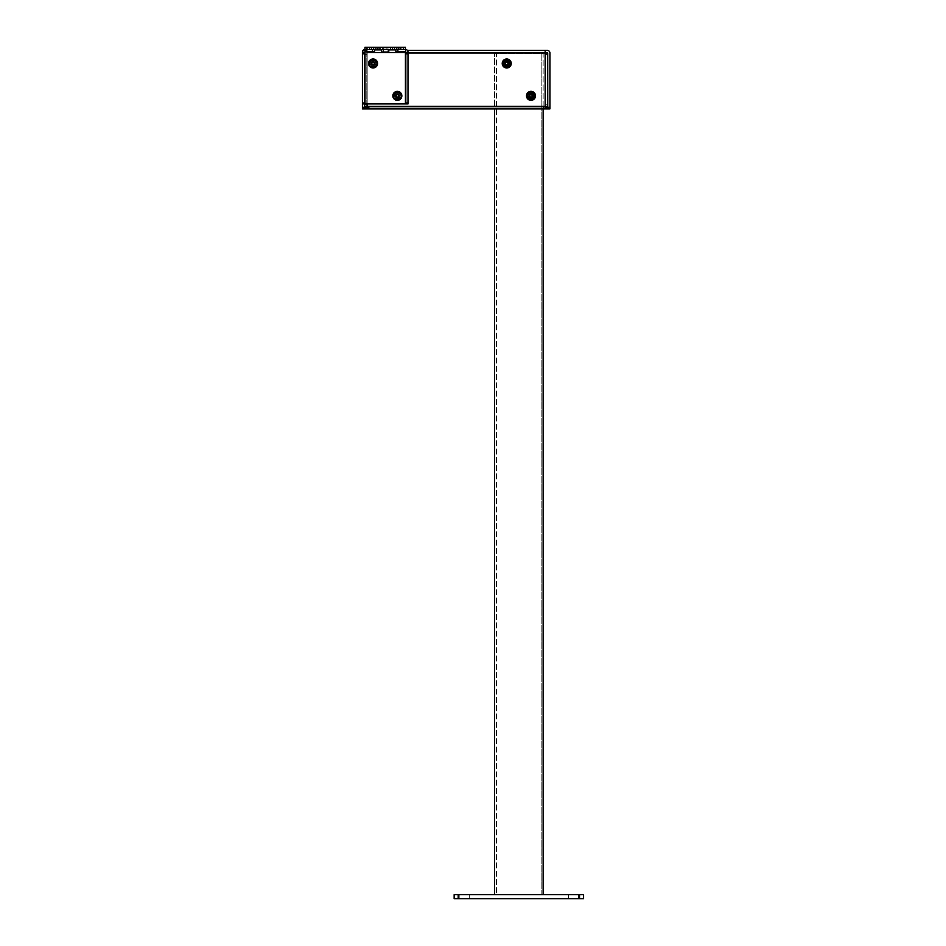 <?xml version="1.0" encoding="UTF-8"?>
<svg xmlns="http://www.w3.org/2000/svg" width="946" height="946" viewBox="0 0 946 946"><rect width="100%" height="100%" fill="white"/><g stroke="black" fill="none" stroke-linecap="round" stroke-linejoin="round"><path stroke-width="0.71" stroke-dasharray="4.73 3.55" d="M509.882 63.559L509.799 63.477A3.039 3.039 0 0 0 506.725 60.449A3.039 3.039 0 0 0 503.698 63.477A3.039 3.039 0 0 1 506.725 60.449A3.039 3.039 0 0 1 509.764 63.477A3.039 3.039 0 0 1 506.725 66.516A3.039 3.039 0 0 1 503.698 63.477A3.039 3.039 0 0 0 506.725 66.516A3.039 3.039 0 0 0 509.764 63.477L509.882 63.394A3.157 3.157 0 0 0 509.87 63.193L509.859 63.11A3.157 3.157 0 0 0 503.591 63.11A3.157 3.157 0 0 0 506.725 66.634A3.157 3.157 0 0 0 509.882 63.477A3.157 3.157 0 0 0 506.725 60.319A3.157 3.157 0 0 0 503.579 63.477A3.157 3.157 0 0 0 506.725 66.634A3.157 3.157 0 0 0 509.882 63.477A3.157 3.157 0 0 0 506.725 60.319A3.157 3.157 0 0 0 506.181 66.587A3.157 3.157 0 0 0 509.859 63.11L509.847 63.027A3.157 3.157 0 0 0 509.811 62.826L509.776 62.673A3.157 3.157 0 0 0 509.717 62.471L509.669 62.33A3.157 3.157 0 0 0 509.587 62.14L509.516 61.987A3.157 3.157 0 0 0 509.409 61.809L509.315 61.679A3.157 3.157 0 0 0 509.196 61.514L509.09 61.395A3.157 3.157 0 0 0 508.948 61.242L508.83 61.135A3.157 3.157 0 0 0 508.676 60.993L508.546 60.899A3.157 3.157 0 0 0 508.369 60.792L508.239 60.71A3.157 3.157 0 0 0 508.049 60.615L507.907 60.556A3.157 3.157 0 0 0 507.706 60.485L507.553 60.438A3.157 3.157 0 0 0 507.352 60.39L507.198 60.355A3.157 3.157 0 0 0 506.997 60.331L506.831 60.331A3.157 3.157 0 0 0 506.63 60.331L506.465 60.331A3.157 3.157 0 0 0 506.264 60.355L506.098 60.39A3.157 3.157 0 0 0 505.897 60.438L505.743 60.485A3.157 3.157 0 0 0 505.554 60.556L505.401 60.615A3.157 3.157 0 0 0 505.223 60.71L505.081 60.792A3.157 3.157 0 0 0 504.904 60.899L504.786 60.993A3.157 3.157 0 0 0 504.62 61.135L504.502 61.242A3.157 3.157 0 0 0 504.36 61.395L504.265 61.514A3.157 3.157 0 0 0 504.135 61.679L504.052 61.809A3.157 3.157 0 0 0 503.946 61.987L503.875 62.14A3.157 3.157 0 0 0 503.792 62.33L503.733 62.471A3.157 3.157 0 0 0 503.674 62.673L503.639 62.826A3.157 3.157 0 0 0 503.603 63.027L503.591 63.193A3.157 3.157 0 0 0 503.579 63.394L503.579 63.559A3.157 3.157 0 0 0 503.591 63.76L503.603 63.926A3.157 3.157 0 0 0 503.639 64.127L503.674 64.281A3.157 3.157 0 0 0 503.733 64.482L503.792 64.635A3.157 3.157 0 0 0 503.875 64.825L503.946 64.967A3.157 3.157 0 0 0 504.052 65.144L504.135 65.274A3.157 3.157 0 0 0 504.265 65.44L504.36 65.57A3.157 3.157 0 0 0 504.502 65.723L504.62 65.83A3.157 3.157 0 0 0 504.786 65.96L504.904 66.054A3.157 3.157 0 0 0 505.081 66.173L505.223 66.255A3.157 3.157 0 0 0 505.401 66.338L505.554 66.409A3.157 3.157 0 0 0 505.743 66.48L505.897 66.527A3.157 3.157 0 0 0 506.098 66.575L506.264 66.598A3.157 3.157 0 0 0 506.465 66.622L506.63 66.634A3.157 3.157 0 0 0 506.831 66.634L506.997 66.622A3.157 3.157 0 0 0 507.198 66.598L507.352 66.575A3.157 3.157 0 0 0 507.553 66.527L507.706 66.48A3.157 3.157 0 0 0 507.907 66.409L508.049 66.338A3.157 3.157 0 0 0 508.239 66.255L508.369 66.173A3.157 3.157 0 0 0 508.546 66.054L508.676 65.96A3.157 3.157 0 0 0 508.83 65.83L508.948 65.723A3.157 3.157 0 0 0 509.09 65.57L509.196 65.44A3.157 3.157 0 0 0 509.315 65.274L509.409 65.144A3.157 3.157 0 0 0 509.516 64.967L509.587 64.825A3.157 3.157 0 0 0 509.669 64.635L509.717 64.482A3.157 3.157 0 0 0 509.776 64.281L509.811 64.127A3.157 3.157 0 0 0 509.847 63.926L509.87 63.76A3.157 3.157 0 0 0 509.882 63.559L509.882 63.394A3.157 3.157 0 0 1 509.882 63.559L509.882 63.394M534.029 95.842A3.039 3.039 0 0 0 531.002 92.803A3.039 3.039 0 0 0 527.963 95.842A3.039 3.039 0 0 1 531.002 92.803A3.039 3.039 0 0 1 534.029 95.842A3.039 3.039 0 0 1 531.002 98.869A3.039 3.039 0 0 1 527.963 95.842A3.039 3.039 0 0 0 531.002 98.869A3.039 3.039 0 0 0 534.029 95.842M543.134 894.656L494.592 894.656L543.134 894.656L543.134 53.366L494.592 53.366L543.134 53.366L543.134 108.896L494.592 108.896L494.592 53.366L494.592 894.656M496.532 894.656L541.183 894.656L496.532 894.656L496.532 53.366L541.183 53.366L496.532 53.366L496.532 894.656M541.183 894.656L541.183 53.366L541.183 894.656M509.563 63.477A2.826 2.826 0 0 1 506.725 66.315A2.826 2.826 0 0 1 503.899 63.477A2.826 2.826 0 0 1 506.725 60.65A2.826 2.826 0 0 1 509.563 63.477A2.826 2.826 0 0 0 506.725 60.65A2.826 2.826 0 0 0 503.899 63.477A2.826 2.826 0 0 0 506.725 66.315A2.826 2.826 0 0 0 509.563 63.477A2.779 2.779 0 0 0 506.725 60.698A2.779 2.779 0 0 0 503.946 63.477A2.779 2.779 0 0 0 506.725 66.255A2.779 2.779 0 0 0 509.516 63.477A2.779 2.779 0 0 0 506.725 60.698A2.779 2.779 0 0 0 503.946 63.477A2.779 2.779 0 0 0 506.725 66.255A2.779 2.779 0 0 0 509.516 63.477M508.203 63.855A1.514 1.514 0 0 0 508.25 63.477C507.233 65.44 506.228 65.44 505.211 63.477C506.228 65.44 507.233 65.44 508.25 63.477C507.233 65.44 506.228 65.44 505.211 63.477C506.228 65.44 507.233 65.44 508.25 63.477C507.233 65.44 506.228 65.44 505.211 63.477C506.228 65.44 507.233 65.44 508.25 63.477C507.233 65.44 506.228 65.44 505.211 63.477C506.228 65.44 507.233 65.44 508.25 63.477C507.233 65.44 506.228 65.44 505.211 63.477C505.992 65.309 506.985 65.44 508.203 63.855L507.056 61.478L508.7 63.477C507.423 65.853 506.193 65.853 505.01 63.477C505.531 61.845 506.488 61.514 507.872 62.483L508.25 63.477A1.514 1.514 0 0 0 507.872 62.483M505.294 64.907C507.021 65.853 508.108 65.38 508.558 63.477C507.375 61.277 506.24 61.277 505.152 63.477L505.566 64.446A1.514 1.514 0 0 0 506.867 64.99L504.703 63.477L505.294 64.907A2.022 2.022 0 0 0 508.747 63.477A2.022 2.022 0 0 0 506.725 61.455A2.022 2.022 0 0 0 504.703 63.477L505.294 64.907C511.384 67.757 506.997 57.162 504.703 63.477C505.531 68.609 511.869 62.282 506.725 61.455C501.593 62.282 507.919 68.609 508.747 63.477C506.453 57.162 502.066 67.757 508.156 64.907C511.006 58.818 500.41 63.205 506.725 65.499C511.869 64.671 505.531 58.345 504.703 63.477C506.997 69.803 511.384 59.196 505.294 62.046C502.338 67.734 512.779 64.375 507.056 61.478L507.387 61.537C512.247 64.458 503.201 67.84 504.963 62.436C507.517 60.851 508.688 61.561 508.463 64.565C506.157 66.114 504.951 65.499 504.821 62.732C507.103 60.757 508.369 61.277 508.617 64.293C506.571 66.161 505.282 65.747 504.726 63.027C506.678 60.733 508.014 61.052 508.712 63.985C506.985 66.161 505.649 65.948 504.679 63.347C509.492 56.831 508.913 70.323 504.679 63.654C505.862 60.875 507.222 60.781 508.782 63.37C507.777 65.96 506.429 66.149 504.738 63.961C505.471 61.041 506.808 60.733 508.735 63.051C508.144 65.759 506.843 66.161 504.833 64.269M505.566 64.446C506.902 65.357 507.789 65.038 508.25 63.477C507.233 61.525 506.228 61.525 505.211 63.477C506.228 61.525 507.233 61.525 508.25 63.477C507.233 61.525 506.228 61.525 505.211 63.477C506.228 61.525 507.233 61.525 508.25 63.477C507.233 61.525 506.228 61.525 505.211 63.477C506.228 61.525 507.233 61.525 508.25 63.477C507.233 61.525 506.228 61.525 505.211 63.477C506.228 61.525 507.233 61.525 508.25 63.477C507.233 61.525 506.228 61.525 505.211 63.477C506.228 61.525 507.233 61.525 508.25 63.477L506.867 64.99M509.066 63.477A2.341 2.341 0 0 0 506.725 61.147A2.341 2.341 0 0 0 504.395 63.477A2.341 2.341 0 0 0 506.725 65.818A2.341 2.341 0 0 0 509.066 63.477M510.769 63.477A4.044 4.044 0 0 0 506.725 59.432A4.044 4.044 0 0 0 502.681 63.477A4.044 4.044 0 0 0 506.725 67.521A4.044 4.044 0 0 0 510.769 63.477A4.044 4.044 0 0 0 506.725 59.432A4.044 4.044 0 0 0 502.681 63.477A4.044 4.044 0 0 0 506.725 67.521A4.044 4.044 0 0 0 510.769 63.477M510.284 63.477A3.559 3.559 0 0 0 506.725 59.917A3.559 3.559 0 0 0 503.166 63.477A3.559 3.559 0 0 0 506.725 67.036A3.559 3.559 0 0 0 510.284 63.477M534.147 95.842A3.157 3.157 0 0 0 531.002 92.684A3.157 3.157 0 0 0 527.844 95.842A3.157 3.157 0 0 0 531.002 98.987A3.157 3.157 0 0 0 534.147 95.842A3.157 3.157 0 0 0 531.002 92.684A3.157 3.157 0 0 0 527.844 95.842A3.157 3.157 0 0 0 531.002 98.987A3.157 3.157 0 0 0 531.546 92.732A3.157 3.157 0 0 0 529.748 98.727A3.157 3.157 0 0 0 534.147 95.842L534.147 95.759A3.157 3.157 0 0 0 534.135 95.546L534.123 95.392A3.157 3.157 0 0 0 534.088 95.191L534.052 95.026A3.157 3.157 0 0 0 533.982 94.837L533.934 94.683A3.157 3.157 0 0 0 533.851 94.494L533.781 94.352A3.157 3.157 0 0 0 533.674 94.174L533.591 94.032A3.157 3.157 0 0 0 533.461 93.867L533.367 93.749A3.157 3.157 0 0 0 533.213 93.595L533.106 93.488A3.157 3.157 0 0 0 532.941 93.358L532.811 93.264A3.157 3.157 0 0 0 532.645 93.146L532.503 93.063A3.157 3.157 0 0 0 532.314 92.968L532.172 92.909A3.157 3.157 0 0 0 531.983 92.838L531.829 92.791A3.157 3.157 0 0 0 531.628 92.743L531.463 92.72A3.157 3.157 0 0 0 531.262 92.696L531.096 92.684A3.157 3.157 0 0 0 530.895 92.684L530.73 92.696A3.157 3.157 0 0 0 530.529 92.72L530.375 92.743A3.157 3.157 0 0 0 530.174 92.791L530.02 92.838A3.157 3.157 0 0 0 529.819 92.909L529.677 92.968A3.157 3.157 0 0 0 529.488 93.063L529.346 93.146A3.157 3.157 0 0 0 529.181 93.264L529.051 93.358A3.157 3.157 0 0 0 528.885 93.488L528.779 93.595A3.157 3.157 0 0 0 528.637 93.749L528.53 93.867A3.157 3.157 0 0 0 528.4 94.032L528.317 94.174A3.157 3.157 0 0 0 528.211 94.352L528.14 94.494A3.157 3.157 0 0 0 528.057 94.683L528.01 94.837A3.157 3.157 0 0 0 527.951 95.026L527.903 95.191A3.157 3.157 0 0 0 527.868 95.392L527.856 95.546A3.157 3.157 0 0 0 527.844 95.759L527.844 95.913A3.157 3.157 0 0 0 527.856 96.125L527.868 96.279A3.157 3.157 0 0 0 527.903 96.48L527.951 96.646A3.157 3.157 0 0 0 528.01 96.835L528.057 96.989A3.157 3.157 0 0 0 528.14 97.178L528.211 97.32A3.157 3.157 0 0 0 528.317 97.497L528.4 97.639A3.157 3.157 0 0 0 528.53 97.805L528.637 97.923A3.157 3.157 0 0 0 528.779 98.077L528.885 98.183A3.157 3.157 0 0 0 529.051 98.313L529.181 98.408A3.157 3.157 0 0 0 529.346 98.526L529.488 98.609A3.157 3.157 0 0 0 529.677 98.703L529.819 98.762A3.157 3.157 0 0 0 530.02 98.833L530.174 98.881A3.157 3.157 0 0 0 530.375 98.928L530.529 98.952A3.157 3.157 0 0 0 530.73 98.975L530.895 98.987A3.157 3.157 0 0 0 531.096 98.987L531.262 98.975A3.157 3.157 0 0 0 531.463 98.952L531.628 98.928A3.157 3.157 0 0 0 531.829 98.881L531.983 98.833A3.157 3.157 0 0 0 532.172 98.762L532.314 98.703A3.157 3.157 0 0 0 532.503 98.609L532.645 98.526A3.157 3.157 0 0 0 532.811 98.408L532.941 98.313A3.157 3.157 0 0 0 533.106 98.183L533.213 98.077A3.157 3.157 0 0 0 533.367 97.923L533.461 97.805A3.157 3.157 0 0 0 533.591 97.639L533.674 97.497A3.157 3.157 0 0 0 533.781 97.32L533.851 97.178A3.157 3.157 0 0 0 533.934 96.989L533.982 96.835A3.157 3.157 0 0 0 534.052 96.646L534.088 96.48A3.157 3.157 0 0 0 534.123 96.279L534.135 96.125A3.157 3.157 0 0 0 534.147 95.913L534.147 95.842A3.157 3.157 0 0 1 534.147 95.913L534.147 95.759A3.157 3.157 0 0 1 534.147 95.842M533.828 95.842A2.826 2.826 0 0 1 531.002 98.668A2.826 2.826 0 0 1 528.164 95.842A2.826 2.826 0 0 1 531.002 93.004A2.826 2.826 0 0 1 533.828 95.842A2.826 2.826 0 0 0 531.002 93.004A2.826 2.826 0 0 0 528.164 95.842A2.826 2.826 0 0 0 531.002 98.668A2.826 2.826 0 0 0 533.828 95.842M532.468 96.208A1.514 1.514 0 0 0 532.515 95.842C531.498 97.793 530.493 97.793 529.476 95.842C530.493 97.793 531.498 97.793 532.515 95.842C531.498 97.793 530.493 97.793 529.476 95.842C530.493 97.793 531.498 97.793 532.515 95.842C531.498 97.793 530.493 97.793 529.476 95.842C530.493 97.793 531.498 97.793 532.515 95.842C531.498 97.793 530.493 97.793 529.476 95.842C530.493 97.793 531.498 97.793 532.515 95.842C531.498 97.793 530.493 97.793 529.476 95.842C530.257 97.675 531.25 97.793 532.468 96.208L531.321 93.843L532.965 95.842C531.699 98.218 530.47 98.218 529.287 95.842C529.795 94.198 530.753 93.867 532.137 94.837L532.515 95.842A1.514 1.514 0 0 0 532.137 94.837M529.571 97.261C531.297 98.218 532.373 97.734 532.823 95.842C531.652 93.642 530.517 93.642 529.417 95.842L529.831 96.799A1.514 1.514 0 0 0 531.132 97.343L528.98 95.842L529.571 97.261A2.022 2.022 0 0 0 533.024 95.842A2.022 2.022 0 0 0 531.002 93.808A2.022 2.022 0 0 0 528.98 95.842L529.571 97.261C535.661 100.11 531.262 89.515 528.98 95.842C529.807 100.974 536.134 94.647 531.002 93.808C525.858 94.647 532.184 100.974 533.024 95.842C530.73 89.515 526.331 100.11 532.421 97.261C535.27 91.171 524.675 95.57 531.002 97.864C536.134 97.024 529.807 90.698 528.98 95.842C531.262 102.156 535.661 91.561 529.571 94.411C526.603 100.087 537.044 96.74 531.321 93.843L531.652 93.891C536.512 96.811 527.466 100.193 529.228 94.801C531.794 93.216 532.965 93.926 532.74 96.93C530.434 98.467 529.216 97.852 529.086 95.085C531.368 93.122 532.633 93.642 532.882 96.646C530.848 98.526 529.547 98.1 528.991 95.392C530.954 93.098 532.279 93.418 532.988 96.338C531.262 98.514 529.914 98.301 528.944 95.7C533.757 89.196 533.177 102.688 528.956 96.007C530.127 93.24 531.498 93.134 533.047 95.723C532.054 98.313 530.706 98.514 529.003 96.315C529.748 93.394 531.073 93.098 533 95.416C532.421 98.124 531.12 98.526 529.098 96.622M529.831 96.799C531.167 97.71 532.066 97.391 532.515 95.842C531.498 93.879 530.493 93.879 529.476 95.842C530.493 93.879 531.498 93.879 532.515 95.842C531.498 93.879 530.493 93.879 529.476 95.842C530.493 93.879 531.498 93.879 532.515 95.842C531.498 93.879 530.493 93.879 529.476 95.842C530.493 93.879 531.498 93.879 532.515 95.842C531.498 93.879 530.493 93.879 529.476 95.842C530.493 93.879 531.498 93.879 532.515 95.842C531.498 93.879 530.493 93.879 529.476 95.842C530.493 93.879 531.498 93.879 532.515 95.842L531.132 97.343M533.331 95.842A2.341 2.341 0 0 0 531.002 93.5A2.341 2.341 0 0 0 528.66 95.842A2.341 2.341 0 0 0 531.002 98.171A2.341 2.341 0 0 0 533.331 95.842M535.046 95.842A4.044 4.044 0 0 0 531.002 91.786A4.044 4.044 0 0 0 526.957 95.842A4.044 4.044 0 0 0 531.002 99.886A4.044 4.044 0 0 0 535.046 95.842A4.044 4.044 0 0 0 531.002 91.786A4.044 4.044 0 0 0 526.957 95.842A4.044 4.044 0 0 0 531.002 99.886A4.044 4.044 0 0 0 535.046 95.842M534.561 95.842A3.559 3.559 0 0 0 531.002 92.282A3.559 3.559 0 0 0 527.442 95.842A3.559 3.559 0 0 0 531.002 99.401A3.559 3.559 0 0 0 534.561 95.842M464.261 898.7L459.2 898.7L464.261 898.7M464.261 894.656L459.2 894.656L464.261 894.656M573.465 898.7L578.526 898.7L573.465 898.7M573.465 894.656L578.526 894.656L573.465 894.656M579.531 898.7L454.151 898.7L454.151 894.656L583.576 894.656L583.576 898.7L579.531 898.7L579.531 894.656M373.079 66.255A2.779 2.779 0 0 1 370.3 63.477A2.779 2.779 0 0 1 373.079 60.698A2.779 2.779 0 0 1 375.858 63.477A2.779 2.779 0 0 1 373.079 66.255A2.779 2.779 0 0 1 370.3 63.477A2.779 2.779 0 0 1 373.079 60.698A2.779 2.779 0 0 1 375.858 63.477A2.779 2.779 0 0 1 373.079 66.255A2.779 2.779 0 0 0 375.858 63.477A2.779 2.779 0 0 0 373.079 60.698A2.779 2.779 0 0 0 370.3 63.477A2.779 2.779 0 0 0 373.079 66.255A2.779 2.779 0 0 0 375.858 63.477A2.779 2.779 0 0 0 373.079 60.698A2.779 2.779 0 0 0 370.3 63.477A2.779 2.779 0 0 0 373.079 66.255M397.344 98.621A2.779 2.779 0 0 1 394.565 95.842A2.779 2.779 0 0 1 397.344 93.051A2.779 2.779 0 0 1 400.123 95.842A2.779 2.779 0 0 1 397.344 98.621A2.779 2.779 0 0 1 394.565 95.842A2.779 2.779 0 0 1 397.344 93.051A2.779 2.779 0 0 1 400.123 95.842A2.779 2.779 0 0 1 397.344 98.621A2.779 2.779 0 0 0 400.123 95.842A2.779 2.779 0 0 0 397.344 93.051A2.779 2.779 0 0 0 394.565 95.842A2.779 2.779 0 0 0 397.344 98.621A2.779 2.779 0 0 0 400.123 95.842A2.779 2.779 0 0 0 397.344 93.051A2.779 2.779 0 0 0 394.565 95.842A2.779 2.779 0 0 0 397.344 98.621M387.99 49.476L387.99 47.3L382.432 47.3L387.99 47.3L382.432 47.3L387.99 47.3L387.99 49.476L382.432 49.476L382.432 47.3L382.432 49.476L387.99 49.476L382.432 49.476L387.99 49.476L382.432 49.476L387.99 49.476L382.432 49.476L387.99 49.476L387.99 47.537L382.432 47.537L387.99 47.537L382.432 47.537L387.99 47.537L387.99 49.476M405.432 103.93L405.432 49.476L364.99 49.476L364.99 51.652L362.424 52.042L364.99 52.042L364.99 103.93L405.822 103.93L405.822 52.042L407.998 52.042L407.998 103.93L405.822 103.93M364.6 52.042L364.6 103.93L362.424 103.93L362.424 52.042A2.566 2.566 0 0 1 364.99 49.476L364.99 52.042M407.998 52.976L367.19 52.976L367.19 50.422L367.19 52.598L545.156 52.598L364.99 52.598L364.624 54.596L364.624 52.976L367.19 52.976L364.624 52.976L364.624 108.896L364.6 107.288L362.424 107.288L362.424 108.896L366.8 108.896L366.8 52.976L364.624 52.976L367.19 52.976L366.8 106.33L364.624 106.33L366.8 106.33L366.8 52.976L364.624 52.976L367.19 52.598L367.19 50.422L367.19 106.721L545.156 106.721L545.156 108.896L545.156 106.33L366.8 106.33L366.8 52.976L364.624 52.976L364.99 103.93M405.822 52.042L405.432 47.3L364.99 47.3L364.99 49.476L372.535 49.476L372.535 51.652L364.99 51.652M405.432 52.042L407.998 52.042A2.566 2.566 0 0 0 405.432 49.476L395.866 49.476M392.495 49.476L392.495 47.3M377.927 47.3L377.927 49.476M405.432 51.652L397.888 51.652L397.888 49.476M395.866 51.652L397.888 51.652M374.557 49.476L372.535 49.476M372.535 51.652L374.557 51.652M381.652 52.018L388.771 52.018L381.652 52.018L388.771 52.018L381.652 52.018L381.652 49.476L388.771 49.476L381.652 49.476M383.52 52.231L387.233 52.231L383.52 52.231M383.851 51.829L386.831 51.829L383.851 51.829M383.851 47.927L386.831 47.927L383.851 47.927M383.52 47.537L387.233 47.537L383.52 47.537M370.3 63.477A2.779 2.779 0 0 0 373.079 66.255A2.779 2.779 0 0 0 375.858 63.477A2.779 2.779 0 0 0 373.079 60.698A2.779 2.779 0 0 0 370.3 63.477A2.779 2.779 0 0 0 373.079 66.255A2.779 2.779 0 0 0 375.858 63.477A2.779 2.779 0 0 0 373.079 60.698A2.779 2.779 0 0 0 370.3 63.477M394.565 95.842A2.779 2.779 0 0 0 397.344 98.621A2.779 2.779 0 0 0 400.123 95.842A2.779 2.779 0 0 0 397.344 93.051A2.779 2.779 0 0 0 394.565 95.842A2.779 2.779 0 0 0 397.344 98.621A2.779 2.779 0 0 0 400.123 95.842A2.779 2.779 0 0 0 397.344 93.051A2.779 2.779 0 0 0 394.565 95.842M528.211 95.842A2.779 2.779 0 0 0 531.002 98.621A2.779 2.779 0 0 0 533.781 95.842A2.779 2.779 0 0 0 531.002 93.051A2.779 2.779 0 0 0 528.211 95.842A2.779 2.779 0 0 0 531.002 98.621A2.779 2.779 0 0 0 533.781 95.842A2.779 2.779 0 0 0 531.002 93.051A2.779 2.779 0 0 0 528.211 95.842M367.19 103.93L367.19 52.976L367.19 108.896L547.722 108.896L545.546 108.896L545.546 52.976L547.722 52.976L545.156 52.976L545.156 50.422L407.419 50.422M364.99 50.422L367.19 50.422L364.99 50.422A2.566 2.566 0 0 0 362.424 52.976A2.566 2.566 0 0 1 364.99 50.422M547.722 108.896L547.722 52.976L547.746 108.896L549.922 108.896L549.922 52.976A2.566 2.566 0 0 0 547.356 50.422L545.156 50.422L545.156 106.33L545.546 54.596L545.546 106.33L547.722 106.33L545.546 106.33L545.546 52.976L547.722 52.976L367.19 52.976L545.156 52.976L367.19 52.976L367.19 108.896L545.156 108.896L545.156 52.976L545.156 108.896M545.156 52.598L545.156 50.422M545.546 52.976L545.546 54.596L547.722 54.596L547.722 52.976L545.546 52.976L547.722 52.976L547.722 104.722L545.546 104.722M366.8 104.722L364.624 104.722L364.6 52.976L364.6 107.288M362.424 107.288L362.424 103.93M397.344 92.282A3.559 3.559 0 0 0 393.784 95.842A3.559 3.559 0 0 0 397.344 99.401A3.559 3.559 0 0 0 400.903 95.842A3.559 3.559 0 0 0 397.344 92.282A3.559 3.559 0 0 0 393.784 95.842A3.559 3.559 0 0 0 397.344 99.401A3.559 3.559 0 0 0 400.903 95.842A3.559 3.559 0 0 0 397.344 92.282M397.344 92.483A3.346 3.346 0 0 0 393.997 95.842A3.346 3.346 0 0 0 397.344 99.188A3.346 3.346 0 0 0 400.69 95.842A3.346 3.346 0 0 0 397.344 92.483M397.344 97.864A2.022 2.022 0 0 0 399.366 95.842A2.022 2.022 0 0 0 397.344 93.808A2.022 2.022 0 0 0 395.322 95.842A2.022 2.022 0 0 0 397.344 97.864A2.022 2.022 0 0 0 399.366 95.842A2.022 2.022 0 0 0 397.344 93.808A2.022 2.022 0 0 0 395.322 95.842A2.022 2.022 0 0 0 397.344 97.864M397.344 97.462A1.632 1.632 0 0 0 398.976 95.842A1.632 1.632 0 0 0 397.344 94.21A1.632 1.632 0 0 0 395.724 95.842A1.632 1.632 0 0 0 397.344 97.462A1.632 1.632 0 0 0 398.976 95.842A1.632 1.632 0 0 0 397.344 94.21A1.632 1.632 0 0 0 395.724 95.842A1.632 1.632 0 0 0 397.344 97.462M373.079 59.917A3.559 3.559 0 0 0 369.519 63.477A3.559 3.559 0 0 0 373.079 67.036A3.559 3.559 0 0 0 376.638 63.477A3.559 3.559 0 0 0 373.079 59.917A3.559 3.559 0 0 0 369.519 63.477A3.559 3.559 0 0 0 373.079 67.036A3.559 3.559 0 0 0 376.638 63.477A3.559 3.559 0 0 0 373.079 59.917M373.079 60.13A3.346 3.346 0 0 0 369.732 63.477A3.346 3.346 0 0 0 373.079 66.823A3.346 3.346 0 0 0 376.425 63.477A3.346 3.346 0 0 0 373.079 60.13M373.079 65.499A2.022 2.022 0 0 0 375.101 63.477A2.022 2.022 0 0 0 373.079 61.455A2.022 2.022 0 0 0 371.057 63.477A2.022 2.022 0 0 0 373.079 65.499A2.022 2.022 0 0 0 375.101 63.477A2.022 2.022 0 0 0 373.079 61.455A2.022 2.022 0 0 0 371.057 63.477A2.022 2.022 0 0 0 373.079 65.499M373.079 65.108A1.632 1.632 0 0 0 374.699 63.477A1.632 1.632 0 0 0 373.079 61.857A1.632 1.632 0 0 0 371.447 63.477A1.632 1.632 0 0 0 373.079 65.108A1.632 1.632 0 0 0 374.699 63.477A1.632 1.632 0 0 0 373.079 61.857A1.632 1.632 0 0 0 371.447 63.477A1.632 1.632 0 0 0 373.079 65.108M502.231 63.477A4.494 4.494 0 0 0 506.725 67.982A4.494 4.494 0 0 0 511.23 63.477A4.494 4.494 0 0 0 506.725 58.983A4.494 4.494 0 0 0 502.231 63.477M504.703 63.477A2.022 2.022 0 0 0 506.725 65.499A2.022 2.022 0 0 0 508.747 63.477A2.022 2.022 0 0 0 506.725 61.455A2.022 2.022 0 0 0 504.703 63.477A2.022 2.022 0 0 0 506.725 65.499A2.022 2.022 0 0 0 508.747 63.477A2.022 2.022 0 0 0 506.725 61.455A2.022 2.022 0 0 0 504.703 63.477C506.997 69.803 511.384 59.196 505.294 62.046C502.255 66.267 511.207 66.267 508.156 62.046C503.946 59.007 503.946 67.958 508.156 64.907C511.006 58.818 500.41 63.205 506.725 65.499C513.051 63.205 502.456 58.818 505.294 64.907C509.516 67.958 509.516 59.007 505.294 62.046C502.456 68.136 513.051 63.749 506.725 61.455C500.611 63.382 510.367 68.396 508.369 62.294M504.75 63.477A1.975 1.975 0 0 0 506.725 65.451A1.975 1.975 0 0 0 508.7 63.477A1.975 1.975 0 0 0 506.725 61.502A1.975 1.975 0 0 0 504.75 63.477A1.975 1.975 0 0 0 506.725 65.451A1.975 1.975 0 0 0 508.7 63.477A1.975 1.975 0 0 0 506.725 61.502A1.975 1.975 0 0 0 504.75 63.477M504.951 63.477A1.774 1.774 0 0 0 506.725 65.25A1.774 1.774 0 0 0 508.499 63.477A1.774 1.774 0 0 0 506.725 61.703A1.774 1.774 0 0 0 504.951 63.477M368.609 62.992A4.494 4.494 0 0 0 372.594 67.946A4.494 4.494 0 0 0 377.549 63.961A4.494 4.494 0 0 0 373.564 59.007A4.494 4.494 0 0 0 368.609 62.992M371.069 63.264A2.022 2.022 0 0 0 372.854 65.487A2.022 2.022 0 0 0 375.089 63.701A2.022 2.022 0 0 0 373.292 61.466A2.022 2.022 0 0 0 371.069 63.264A2.022 2.022 0 0 0 372.854 65.487A2.022 2.022 0 0 0 375.089 63.701A2.022 2.022 0 0 0 373.292 61.466A2.022 2.022 0 0 0 371.069 63.264M371.116 63.264A1.975 1.975 0 0 0 372.866 65.44A1.975 1.975 0 0 0 375.042 63.689A1.975 1.975 0 0 0 373.292 61.514A1.975 1.975 0 0 0 371.116 63.264A1.975 1.975 0 0 0 372.866 65.44A1.975 1.975 0 0 0 375.042 63.689A1.975 1.975 0 0 0 373.292 61.514A1.975 1.975 0 0 0 371.116 63.264M371.317 63.287A1.774 1.774 0 0 0 372.89 65.239A1.774 1.774 0 0 0 374.841 63.666A1.774 1.774 0 0 0 373.268 61.715A1.774 1.774 0 0 0 371.317 63.287M393.619 98.36A4.494 4.494 0 0 0 399.874 99.555A4.494 4.494 0 0 0 401.069 93.311A4.494 4.494 0 0 0 394.825 92.117A4.494 4.494 0 0 0 393.619 98.36M395.676 96.965A2.022 2.022 0 0 0 398.479 97.509A2.022 2.022 0 0 0 399.023 94.706A2.022 2.022 0 0 0 396.208 94.162A2.022 2.022 0 0 0 395.676 96.965A2.022 2.022 0 0 0 398.479 97.509A2.022 2.022 0 0 0 399.023 94.706A2.022 2.022 0 0 0 396.208 94.162A2.022 2.022 0 0 0 395.676 96.965M395.712 96.941A1.975 1.975 0 0 0 398.455 97.473A1.975 1.975 0 0 0 398.976 94.73A1.975 1.975 0 0 0 396.232 94.198A1.975 1.975 0 0 0 395.712 96.941A1.975 1.975 0 0 0 398.455 97.473A1.975 1.975 0 0 0 398.976 94.73A1.975 1.975 0 0 0 396.232 94.198A1.975 1.975 0 0 0 395.712 96.941M395.877 96.835A1.774 1.774 0 0 0 398.337 97.308A1.774 1.774 0 0 0 398.81 94.837A1.774 1.774 0 0 0 396.35 94.375A1.774 1.774 0 0 0 395.877 96.835M526.496 95.842A4.494 4.494 0 0 0 531.002 100.335A4.494 4.494 0 0 0 535.495 95.842A4.494 4.494 0 0 0 531.002 91.336A4.494 4.494 0 0 0 526.496 95.842M528.98 95.842A2.022 2.022 0 0 0 531.002 97.864A2.022 2.022 0 0 0 533.024 95.842A2.022 2.022 0 0 0 531.002 93.808A2.022 2.022 0 0 0 528.98 95.842A2.022 2.022 0 0 0 531.002 97.864A2.022 2.022 0 0 0 533.024 95.842A2.022 2.022 0 0 0 531.002 93.808A2.022 2.022 0 0 0 528.98 95.842C531.262 102.156 535.661 91.561 529.571 94.411C526.52 98.621 535.471 98.621 532.421 94.411C528.211 91.36 528.211 100.311 532.421 97.261C535.27 91.171 524.675 95.57 531.002 97.864C537.316 95.57 526.721 91.171 529.571 97.261C533.781 100.311 533.781 91.36 529.571 94.411C526.721 100.501 537.316 96.102 531.002 93.808C524.888 95.735 534.644 100.749 532.633 94.659M529.027 95.842A1.975 1.975 0 0 0 531.002 97.805A1.975 1.975 0 0 0 532.965 95.842A1.975 1.975 0 0 0 531.002 93.867A1.975 1.975 0 0 0 529.027 95.842A1.975 1.975 0 0 0 531.002 97.805A1.975 1.975 0 0 0 532.965 95.842A1.975 1.975 0 0 0 531.002 93.867A1.975 1.975 0 0 0 529.027 95.842M529.228 95.842A1.774 1.774 0 0 0 531.002 97.604A1.774 1.774 0 0 0 532.764 95.842A1.774 1.774 0 0 0 531.002 94.068A1.774 1.774 0 0 0 529.228 95.842M458.195 898.7L458.195 894.656M374.557 49.866L395.866 49.866M381.652 49.866L388.771 49.866M547.722 54.596L545.546 54.596M364.624 54.596L366.8 54.596L364.624 54.596M549.922 107.288L547.746 107.288M503.083 63.477C505.519 58.782 507.943 58.782 510.367 63.477C507.943 68.171 505.519 68.171 503.083 63.477M527.36 95.842C528.802 90.982 531.226 90.982 534.632 95.842C531.226 100.69 528.802 100.69 527.36 95.842M469.311 894.656L469.311 898.7L469.311 894.656M578.526 894.656L578.526 898.7L578.526 894.656M459.2 894.656L459.2 898.7L459.2 894.656M568.404 894.656L568.404 898.7L568.404 894.656M383.579 51.829L383.189 47.537L383.579 51.829M386.831 47.927L387.233 52.231L386.831 47.927M382.432 49.476L382.432 47.537L382.432 49.476M388.771 52.018L388.771 49.476"/><path stroke-width="1.42" d="M543.134 894.656L543.134 108.896L545.156 108.896L543.536 108.896L543.536 106.721L545.156 106.33L367.19 106.33L367.19 108.896L367.19 106.721L543.536 106.721M494.592 894.656L494.592 108.896L367.19 108.896L367.19 106.721M458.195 894.656L454.151 894.656L454.151 898.7L458.195 898.7L458.195 894.656L583.576 894.656L583.576 898.7L458.195 898.7M364.624 108.896L364.624 107.288L364.6 108.896L366.8 108.896L362.424 108.896L362.424 103.93L364.6 103.93L362.424 103.93L362.424 52.775L364.6 52.775L364.99 51.652L364.99 103.93L407.998 103.93L405.822 103.93L405.822 102.996L407.998 102.996L407.998 53.863L405.822 53.863L405.822 102.996M362.424 52.775L362.424 52.042A2.566 2.566 0 0 1 364.99 49.476L364.99 47.3L367.013 47.3L367.013 49.476L364.99 49.476L374.557 49.476L374.557 51.652L372.535 51.652L372.535 49.476M364.6 52.775L364.6 53.863L362.424 53.863M362.424 102.996L364.6 102.996L364.6 53.863M364.6 102.996L364.99 103.93M405.432 103.93L405.432 51.652L405.822 52.775L407.998 52.775L407.998 53.863M397.888 49.476L397.888 51.652L395.866 51.652L395.866 49.476L405.432 49.476L403.41 49.476L403.41 47.3L405.432 47.3L405.432 49.476A2.566 2.566 0 0 1 407.998 52.042L407.998 52.775M407.998 102.996L407.998 103.93M405.822 53.863L405.822 52.775M375.905 49.476L375.905 47.3L379.949 47.3L379.949 49.476L367.013 49.476M403.41 49.476L390.473 49.476L390.473 47.3L394.517 47.3L394.517 49.476M379.949 49.476L390.473 49.476M369.602 49.476L369.602 47.3L373.646 47.3L373.646 49.476M375.905 47.3L373.646 47.3M379.949 47.3L390.473 47.3M396.776 49.476L396.776 47.3L394.517 47.3M396.776 47.3L400.82 47.3L400.82 49.476M403.41 47.3L400.82 47.3M369.602 47.3L367.013 47.3M392.495 47.3L392.495 49.476M398.798 49.476L398.798 47.3L398.798 49.476M371.624 47.3L371.624 49.476L371.624 47.3M377.927 49.476L377.927 47.3M364.99 47.3L364.99 49.476M405.432 49.476L405.432 47.3M397.888 51.652L405.432 51.652M395.866 49.476L395.866 51.652M364.99 51.652L372.535 51.652M374.557 51.652L374.557 49.476M388.771 52.018L381.652 52.018L388.771 52.018L388.771 49.476M407.419 50.422L545.156 50.422L545.156 52.976L547.722 52.976L545.156 52.598M545.156 106.721L545.156 108.896L545.546 107.288L547.722 107.288L547.722 108.896L547.746 107.288L549.922 107.288L549.922 52.976A2.566 2.566 0 0 0 547.356 50.422L545.156 50.422M368.81 106.721L368.81 108.896L543.536 108.896M368.81 108.896L366.8 108.896L366.8 106.33M549.922 107.288L549.922 108.896L545.546 108.896M407.998 52.976L545.156 52.976L545.156 106.33L547.722 106.33L547.722 52.976L547.746 107.288L547.722 54.596M545.546 107.288L545.546 106.33M545.546 54.596L545.546 52.976M547.722 106.33L547.722 104.722M367.19 103.93L367.19 106.33L364.624 106.33L364.624 103.93L364.624 107.288L366.8 107.288M364.624 104.722L364.624 106.33M364.6 103.93L364.6 107.288L362.424 107.288M506.725 67.485A4.009 4.009 0 0 0 510.745 63.477A4.009 4.009 0 0 0 506.725 59.468A4.009 4.009 0 0 0 502.716 63.477A4.009 4.009 0 0 0 506.725 67.485M506.725 65.014A1.537 1.537 0 0 0 508.262 63.477A1.537 1.537 0 0 0 506.725 61.939A1.537 1.537 0 0 0 505.188 63.477A1.537 1.537 0 0 0 506.725 65.014M502.231 63.477A4.494 4.494 0 0 0 506.725 67.982A4.494 4.494 0 0 0 511.23 63.477A4.494 4.494 0 0 0 506.725 58.983A4.494 4.494 0 0 0 502.231 63.477M508.191 63.477L507.458 64.742L506.004 64.742L505.27 63.477L506.004 62.211L507.458 62.211L508.191 63.477L507.458 64.742M507.387 64.612L506.004 64.742M506.075 64.612L505.27 63.477M505.412 63.477L506.004 62.211M506.075 62.341L507.458 62.211M507.387 62.341L508.037 63.477M372.641 67.473A4.009 4.009 0 0 0 377.064 63.914A4.009 4.009 0 0 0 373.504 59.492A4.009 4.009 0 0 0 369.094 63.051A4.009 4.009 0 0 0 372.641 67.473M372.913 65.002A1.537 1.537 0 0 0 374.604 63.642A1.537 1.537 0 0 0 373.244 61.951A1.537 1.537 0 0 0 371.553 63.311A1.537 1.537 0 0 0 372.913 65.002M368.609 62.992A4.494 4.494 0 0 0 372.594 67.946A4.494 4.494 0 0 0 377.549 63.961A4.494 4.494 0 0 0 373.564 59.007A4.494 4.494 0 0 0 368.609 62.992M374.521 63.63L373.67 64.813L372.216 64.659L371.624 63.323L372.488 62.14L373.942 62.306L374.521 63.63L373.67 64.813M373.611 64.683L372.216 64.659M372.298 64.541L371.624 63.323M371.766 63.335L372.488 62.14M372.547 62.27L373.942 62.306M373.847 62.412L374.38 63.619M399.602 99.153A4.009 4.009 0 0 0 400.666 93.583A4.009 4.009 0 0 0 395.097 92.519A4.009 4.009 0 0 0 394.021 98.088A4.009 4.009 0 0 0 399.602 99.153M398.207 97.107A1.537 1.537 0 0 0 398.621 94.978A1.537 1.537 0 0 0 396.48 94.565A1.537 1.537 0 0 0 396.067 96.705A1.537 1.537 0 0 0 398.207 97.107M393.619 98.36A4.494 4.494 0 0 0 399.874 99.555A4.494 4.494 0 0 0 401.069 93.311A4.494 4.494 0 0 0 394.825 92.117A4.494 4.494 0 0 0 393.619 98.36M398.55 95.014L398.656 96.468L397.45 97.284L396.138 96.658L396.031 95.203L397.237 94.387L398.55 95.014L398.656 96.468M398.526 96.409L397.45 97.284M397.438 97.142L396.138 96.658M396.256 96.575L396.031 95.203M396.161 95.262L397.237 94.387M397.249 94.529L398.432 95.097M531.002 99.85A4.009 4.009 0 0 0 535.01 95.842A4.009 4.009 0 0 0 531.002 91.821A4.009 4.009 0 0 0 526.981 95.842A4.009 4.009 0 0 0 531.002 99.85M531.002 97.379A1.537 1.537 0 0 0 532.539 95.842A1.537 1.537 0 0 0 531.002 94.293A1.537 1.537 0 0 0 529.453 95.842A1.537 1.537 0 0 0 531.002 97.379M526.496 95.842A4.494 4.494 0 0 0 531.002 100.335A4.494 4.494 0 0 0 535.495 95.842A4.494 4.494 0 0 0 531.002 91.336A4.494 4.494 0 0 0 526.496 95.842M532.456 95.842L531.723 97.095L530.268 97.095L529.535 95.842L530.268 94.576L531.723 94.576L532.456 95.842L531.723 97.095M531.652 96.977L530.268 97.095M530.339 96.977L529.535 95.842M529.677 95.842L530.268 94.576M530.339 94.695L531.723 94.576M531.652 94.695L532.314 95.842M579.531 898.7L579.531 894.656M374.557 49.866L381.652 49.866M388.771 49.866L395.866 49.866M381.652 52.018L381.652 49.476"/></g></svg>

